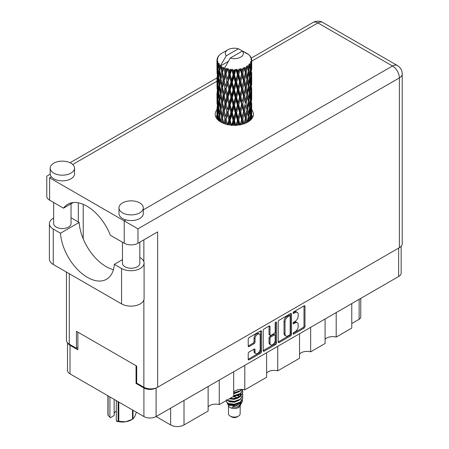 <?xml version="1.0" encoding="UTF-8"?>
<svg xmlns="http://www.w3.org/2000/svg" width="449" height="449" viewBox="0 0 449 449"><rect width="100%" height="100%" fill="white"/><g stroke="black" fill="none" stroke-linecap="round" stroke-linejoin="round"><path stroke-width="0.67" d="M259.421 334.067L258.439 333.5A3.648 2.105 120 0 0 256.615 333.68A3.648 2.105 120 0 0 254.033 338.153L255.015 338.72A3.648 2.105 120 0 1 257.597 334.247A3.648 2.105 120 0 1 259.421 334.067A3.648 2.105 120 0 1 260.179 335.74L260.179 348.94A3.648 2.105 120 0 1 258.585 352.611A3.648 2.105 120 0 1 255.773 353.588A3.648 2.105 120 0 1 255.015 351.921L255.015 349.72A1.364 0.786 120 0 0 254.735 349.092A1.364 0.786 120 0 0 254.05 349.159L249.178 351.971A1.364 0.786 120 0 0 248.213 353.644L248.213 359.267A1.364 0.786 120 0 0 248.499 359.896A1.364 0.786 120 0 0 249.178 359.829L260.56 353.256A1.364 0.786 120 0 0 261.526 351.584L261.526 331.536A1.364 0.786 120 0 0 261.245 330.907A1.364 0.786 120 0 0 260.56 330.975L249.178 337.547A1.364 0.786 120 0 0 248.213 339.219L248.213 346.016A1.364 0.786 120 0 0 248.499 346.639A1.364 0.786 120 0 0 249.178 346.572L254.05 343.76A1.364 0.786 120 0 0 255.015 342.087L255.015 338.72M275.854 322.152L276.528 322.539A0.954 0.55 120 0 0 276.331 322.101A0.954 0.55 120 0 0 275.854 322.152A0.954 0.55 120 0 0 275.175 323.319L275.175 331.783A1.364 0.786 120 0 1 274.21 333.455L270.983 335.319A1.364 0.786 120 0 1 270.298 335.392A1.364 0.786 120 0 1 270.017 334.763L270.017 326.636A1.364 0.786 120 0 0 269.731 326.008A1.364 0.786 120 0 0 269.052 326.075L270.017 326.636M278.217 321.899L278.217 341.947A1.364 0.786 120 0 0 278.498 342.576A1.364 0.786 120 0 0 279.183 342.508L290.565 335.936A1.364 0.786 120 0 0 291.524 334.264L291.524 314.216A1.364 0.786 120 0 0 291.244 313.587A1.364 0.786 120 0 0 290.565 313.655L279.183 320.227A1.364 0.786 120 0 0 278.217 321.899M401.165 246.254L401.165 273.009A8.615 4.973 180 0 1 398.639 276.522L156.1 416.554L170.648 424.95L170.648 408.158M295.094 331.755L293.769 332.524A0.954 0.55 120 0 0 293.146 333.366A0.954 0.55 120 0 0 293.292 334.129A0.954 0.55 120 0 0 293.769 334.084L304.018 328.163A1.364 0.786 120 0 0 304.983 326.496L304.983 306.442A1.364 0.786 120 0 0 304.703 305.82A1.364 0.786 120 0 0 304.018 305.887L293.769 311.808A0.954 0.55 120 0 0 293.146 312.644A0.954 0.55 120 0 0 293.292 313.413A0.954 0.55 120 0 0 293.769 313.363L295.094 312.599A4.367 2.52 120 0 1 297.277 312.381A4.367 2.52 120 0 1 298.181 314.379L298.181 316.051A4.367 2.52 120 0 1 295.094 321.4L293.769 322.163A0.954 0.55 120 0 0 293.146 323.005A0.954 0.55 120 0 0 293.292 323.768A0.954 0.55 120 0 0 293.769 323.723L295.094 322.96A4.367 2.52 120 0 1 297.277 322.741A4.367 2.52 120 0 1 298.181 324.739L298.181 326.412A4.367 2.52 120 0 1 295.094 331.755M263.215 350.59L274.58 344.029L275.563 344.596A1.364 0.786 120 0 0 276.528 342.924L276.528 322.539M275.563 344.596L264.18 351.169A1.364 0.786 120 0 1 263.496 351.236A1.364 0.786 120 0 1 263.215 350.607L263.215 330.559A1.364 0.786 120 0 1 264.18 328.887L269.052 326.075M244.8 365.346L244.8 389.855L266.605 377.267L266.605 352.757M219.247 380.095L219.247 404.605L233.682 396.276L233.682 371.761M336.194 312.577L336.194 337.087L351.763 328.101L351.763 303.591M310.646 327.332L310.646 351.842L325.076 343.507L325.076 318.998M277.723 346.336L277.723 370.846L299.528 358.263L299.528 333.747M156.1 387.964L156.1 416.554A8.615 4.973 180 0 1 143.916 416.554L70.016 373.888A8.615 4.973 180 0 1 67.49 370.369L67.49 342.767M136.692 383.048L136.053 383.418L143.916 387.958A8.615 4.973 0 0 0 156.061 387.981M136.053 383.418L136.053 365.716M67.793 343.087A8.615 4.973 0 0 0 70.016 345.292L77.873 349.833L77.873 332.125M360.766 298.394L360.766 317.039A5.562 3.21 180 0 1 359.133 319.306L351.763 323.561M184.011 400.441L184.011 424.95L208.128 411.026L208.128 386.516M233.682 392.123A8.34 4.816 180 0 1 244.8 389.855M208.128 406.878A8.34 4.816 180 0 1 219.247 404.605M184.011 424.95A9.451 5.455 180 0 1 170.648 424.95M325.076 339.36A8.34 4.816 180 0 1 336.194 337.087M299.528 354.109A8.34 4.816 180 0 1 310.646 351.842M266.605 373.119A8.34 4.816 180 0 1 277.723 370.846M297.277 322.741L296.295 322.174A4.367 2.52 120 0 0 294.112 322.393L295.094 322.96M293.169 322.938L294.112 322.393M297.277 312.381L296.295 311.814A4.367 2.52 120 0 0 294.112 312.033L295.094 312.599M293.169 312.577L294.112 312.033M293.169 333.293L303.036 327.596A1.364 0.786 120 0 0 304.001 325.929L304.001 305.898M279.183 342.508L278.217 341.947L289.583 335.369A1.364 0.786 120 0 0 290.542 333.697L290.542 313.666M289.504 334.988A0.954 0.55 120 0 0 290.177 333.82L290.177 316.219A0.954 0.55 120 0 0 289.981 315.782A0.954 0.55 120 0 0 289.504 315.827L288.101 316.635A4.367 2.52 120 0 0 285.014 321.984L285.014 334.011A4.367 2.52 120 0 0 285.918 336.009A4.367 2.52 120 0 0 288.101 335.796L289.504 334.988M289.981 315.782L288.999 315.215A0.954 0.55 120 0 0 288.516 315.26L289.504 315.827M285.918 336.009L284.935 335.442A4.367 2.52 120 0 1 284.032 333.444L284.032 321.417A4.367 2.52 120 0 1 287.119 316.068L288.516 315.26M269.035 326.086L269.035 334.196A1.364 0.786 120 0 0 269.316 334.819L270.298 335.392M275.546 322.416L275.546 342.357L276.528 342.924M270.017 343.204A3.648 2.105 120 0 0 270.769 344.871A3.648 2.105 120 0 0 273.581 343.895A3.648 2.105 120 0 0 275.175 340.224L275.175 335.571A1.364 0.786 120 0 0 274.895 334.948A1.364 0.786 120 0 0 274.21 335.016L270.983 336.879A1.364 0.786 120 0 0 270.017 338.552L270.017 343.204L269.035 342.638A3.648 2.105 120 0 0 269.787 344.304L270.769 344.871M274.895 334.948L273.912 334.382A1.364 0.786 120 0 0 273.228 334.449L274.21 335.016M269.035 342.638L269.035 337.985A1.364 0.786 120 0 1 270.001 336.312L273.228 334.449M274.58 344.029A1.364 0.786 120 0 0 275.546 342.357M255.773 353.588L254.791 353.021A3.648 2.105 120 0 1 254.033 351.348L254.033 349.17M248.213 345.994L253.068 343.193A1.364 0.786 120 0 0 254.033 341.521L254.033 338.153M249.178 359.829L248.213 359.267L259.578 352.69A1.364 0.786 120 0 0 260.543 351.017L260.543 330.986M122.454 259.64L114.338 264.326L121.556 268.496A13.201 7.622 0 0 0 140.228 268.496A13.201 7.622 0 0 0 144.095 263.103A13.201 7.622 0 0 0 140.228 257.715L139.824 257.479M121.556 268.496L121.556 303.9A13.201 7.622 0 0 0 140.228 303.9A13.201 7.622 0 0 0 144.095 298.506L144.095 263.103M53.751 163.189A12.162 7.021 0 0 0 50.187 168.151A12.162 7.021 0 0 0 57.697 174.639A12.162 7.021 0 0 0 70.948 173.118A12.162 7.021 0 0 0 74.512 168.151A12.162 7.021 0 0 0 67.002 161.668A12.162 7.021 0 0 0 53.751 163.189M50.187 168.151L50.187 173.825A12.162 7.021 0 0 0 51.354 176.827A12.162 7.021 0 0 0 70.948 178.792A12.162 7.021 0 0 0 74.512 173.825L74.512 168.151M122.543 202.903A12.162 7.021 0 0 0 118.979 207.87A12.162 7.021 0 0 0 126.483 214.358A12.162 7.021 0 0 0 139.74 212.832A12.162 7.021 0 0 0 143.298 207.87A12.162 7.021 0 0 0 135.794 201.382A12.162 7.021 0 0 0 122.543 202.903M118.979 207.87L118.979 213.544A12.162 7.021 0 0 0 125.945 219.892A12.162 7.021 0 0 0 139.74 218.506A12.162 7.021 0 0 0 143.298 213.544L143.298 207.87M216.957 109.651A19.111 11.034 0 0 0 215.217 114.254A19.111 11.034 0 0 0 227.014 124.446A19.111 11.034 0 0 0 247.842 122.055A19.111 11.034 0 0 0 253.438 114.254A19.111 11.034 0 0 0 251.698 109.657M251.693 115.32A19.111 11.034 180 0 1 252.793 117.088M139.824 242.174L139.824 263.249A8.688 5.018 180 0 1 137.282 266.79A8.688 5.018 180 0 1 127.813 267.879A8.688 5.018 180 0 1 122.454 263.249L122.454 242.23M71.032 203.824L71.032 223.529A8.688 5.018 180 0 1 68.489 227.076A8.688 5.018 180 0 1 59.027 228.165A8.688 5.018 180 0 1 53.661 223.529L53.661 202.516M143.298 209.868L392.499 65.997A9.726 5.618 -120 0 1 399.38 77.913A9.726 5.618 0 0 0 402.225 73.939L402.225 243.7A9.726 5.618 180 0 1 399.38 247.674L399.38 77.913L137.972 228.833L49.62 177.826C45.91 175.682 45.91 175.682 49.62 177.826L49.62 200.181L63.483 208.184L73.254 202.544M49.62 200.181A9.726 5.618 180 0 1 46.775 196.207L46.775 176.182L50.204 174.201M69.275 273.716L69.275 344.187L76.448 348.329L77.873 347.504M69.275 344.187A9.726 5.618 180 0 1 66.43 340.213L66.43 272.072M399.38 247.674L157.627 387.251A9.726 5.618 180 0 1 143.865 387.251L136.692 383.109L136.692 366.087L76.448 331.306L76.448 348.329M78.317 221.969L78.317 202.819M137.972 228.833L137.972 243.246L157.627 231.897L157.627 387.251M215.862 117.088A19.111 11.034 180 0 1 216.957 115.331M83.233 238.862L83.233 204.329M137.972 243.246A9.726 5.618 180 0 1 124.21 243.246L124.21 220.891L125.945 219.892M63.483 208.184A38.356 22.147 -120 0 1 67.737 204.267A38.356 22.147 -120 0 1 110.347 235.242L124.21 243.246M113.417 269.658A38.221 22.068 60 0 1 79.147 222.451L71.93 218.281A13.201 7.622 180 0 0 71.032 217.81M121.556 303.9L53.257 264.467A13.201 7.622 180 0 1 49.39 259.079L49.39 223.669A13.201 7.622 180 0 1 53.661 218.057M79.147 222.451L60.475 233.227L53.257 229.063A13.201 7.622 180 0 1 49.39 223.669M60.475 233.227A38.221 22.068 -120 0 0 78.12 270.113A38.221 22.068 -120 0 0 106.52 279.267A38.221 22.068 -120 0 0 114.338 264.326M228.49 405.711L228.49 413.72A5.837 3.368 0 0 0 230.202 416.1L231.673 416.953A3.755 2.166 0 0 0 236.982 416.953L238.453 416.1A5.837 3.368 0 0 0 240.164 413.72L240.164 405.711M231.673 416.953L230.202 416.1A5.837 3.368 0 0 0 238.453 416.1M227.295 403.084L228.749 406.193A5.837 3.368 0 0 0 230.202 407.591A5.837 3.368 0 0 0 239.906 406.193L241.192 403.668M239.968 404.336A5.837 3.368 0 0 0 239.008 403.196M227.503 403.859L229.153 405.279L236.382 405.812L242.05 402.158L241.584 403.034L231.909 407.254L236.96 407.204L240.939 404.252M242.095 400.559L241.876 402.377M242.05 402.158L242.482 399.812M228.333 403.466A8.48 4.894 0 0 0 231.083 404.527L228.502 403.831L226.397 401.765L228.333 403.466L234.327 404.19L240.322 402.046L242.808 397.876L242.606 396.635M226.436 399.677L226.397 401.765M231.083 404.527L234.327 404.543L240.322 402.399L242.802 398.05M226.941 400.166L228.333 400.979L234.327 401.703L240.322 399.565L242.802 395.215M227.211 400.014L228.333 400.626L234.327 401.35L240.322 399.206L242.808 395.036L242.606 393.795M229.669 398.594L234.327 398.869L240.322 396.725L242.802 392.381M230.107 398.336L234.327 398.516L240.322 396.372L242.808 392.202L242.606 390.961M233.682 396.085L240.322 393.891L242.802 389.541M233.682 395.732L240.322 393.532L242.808 389.721M233.682 393.245L240.322 391.051L241.972 389.406M233.682 392.892L240.322 390.697L241.714 389.395M240.131 396.411L239.081 395.782M222.042 69.556L221.598 67.064A17.371 10.03 0 0 0 222.042 67.328A17.371 10.03 0 0 0 222.502 67.586L222.042 69.556L222.536 71.644L222.042 74.293L223.147 80.113L222.042 84.754L221.031 78.889L223.535 68.096L223.462 67.541L222.502 67.586M221.031 78.889L222.042 74.293M222.042 99.959L221.031 94.099L222.536 86.842L222.042 89.503L223.147 95.323L222.042 99.959L222.536 102.052L222.042 104.712L223.147 110.521L222.042 115.168L221.031 109.298L223.681 97.938L224.904 103.668L223.681 108.4L222.536 102.608M221.031 94.099L222.042 89.503M221.031 109.298L222.042 104.712M221.48 122.42L222.042 119.917L222.614 122.97M217.019 59.397A17.371 10.03 0 0 1 217.052 59.189L217.799 58.376L217.243 58.409A17.371 10.03 0 0 1 217.524 57.691L218.422 56.776L217.922 56.939A17.371 10.03 0 0 1 218.046 56.742L218.568 56.013A17.371 10.03 0 0 1 219.151 55.356L219.858 54.688A17.371 10.03 0 0 1 220.061 54.514L220.886 53.886A17.371 10.03 0 0 1 221.727 53.33L227.94 49.738A9.036 5.214 0 0 0 226.285 55.799L220.723 65.268L219.707 65.655L219.376 67.569L219.303 63.848L218.455 64.314L219.039 69.595L218.382 74.04L217.849 68.007L218.77 63.135L217.832 63.388L217.647 65.262L217.479 62.68L217.973 61.558L217.198 61.906L217.468 67.249L217.17 71.627L217.142 61.704L217.765 60.789L216.996 60.918L216.962 62.776L216.957 60.183L217.675 59.15L217.019 59.397L217.002 60.115M216.957 60.183A17.371 10.03 0 0 0 216.957 60.239A17.371 10.03 0 0 0 216.996 60.918M217.479 62.68A17.371 10.03 0 0 0 217.832 63.388M219.061 65.021A17.371 10.03 0 0 0 219.707 65.655M245.519 53.1L245.474 52.544A17.371 10.03 0 0 0 244.486 52.101L238.441 48.784A9.036 5.214 0 0 0 227.94 49.738M251.67 115.438L251.693 104.903M251.446 119.153L251.625 113.765L251.698 118.85M251.491 113.328L251.625 113.765M246.782 53.453L246.737 53.218A17.371 10.03 0 0 0 246.484 53.072L246.119 53.083M251.67 100.239L251.693 89.699M251.698 102.922L251.625 109.023L251.698 102.922M251.547 111.79L251.283 117.863L250.89 113.479L251.283 107.406L251.547 111.79M250.301 120.31L250.671 116.224L251.03 119.614M250.351 115.028L250.671 116.224M250.963 118.912L251.283 117.863M250.89 113.479L250.02 113.715M251.042 106.576L251.283 107.406M251.434 109.64L251.625 109.023M251.418 104.645L250.604 104.943M251.491 98.123L251.625 98.567M249.397 55.412L249.375 55.221A17.371 10.03 0 0 0 249.189 55.042L248.437 54.385A17.371 10.03 0 0 0 248.42 54.368A17.371 10.03 0 0 0 247.652 53.801L247.393 53.796M246.737 53.218L246.692 53.773M228.171 61.519L220.616 65.88L220.723 65.268M220.493 66.3A17.371 10.03 0 0 0 220.712 66.469L221.57 71.644L220.599 76.207L219.735 70.274L220.616 65.88M221.598 67.064L221.671 66.508L220.712 66.469M223.535 68.096A17.371 10.03 0 0 0 223.821 68.226L224.904 73.26L223.681 77.986L222.536 72.199M248.42 54.368L242.37 51.051L230.214 58.073L224.551 68.153L223.821 68.226M251.67 85.035L251.687 74.489M251.698 87.723L251.625 93.813L251.698 87.723M251.547 96.58L251.283 102.664L250.89 98.269L251.283 92.202L251.547 96.58M251.12 105.414L250.671 111.475L250.104 107.042L250.671 101.019L251.12 105.414M250.43 114.22L249.807 120.231L249.066 115.763L249.807 109.775L250.43 114.22M248.196 121.842L248.695 118.463L249.189 121.191M249.375 55.221L250.009 55.917A17.371 10.03 0 0 1 250.514 56.596L250.144 56.613L250.957 57.337A17.371 10.03 0 0 1 251.058 57.539L250.52 57.36L251.373 58.303A17.371 10.03 0 0 1 251.575 59.032L250.963 58.976L251.687 59.818A17.371 10.03 0 0 1 251.698 60.026L251.002 59.756L251.67 60.811L251.625 63.404L251.552 61.547L250.738 61.39L251.322 62.321L251.547 66.166L251.283 72.25L250.89 67.861L251.244 62.529L250.441 62.147L250.879 63.287L250.671 65.857L250.447 63.977L249.481 63.691L250.43 68.596L249.807 74.613L249.066 70.139L249.723 64.88L248.869 64.381L248.695 68.096L248.325 66.177L247.27 65.739L247.584 67.288L247.27 65.739M230.214 58.073A9.036 5.214 0 0 0 240.715 57.113A9.036 5.214 0 0 0 242.37 51.051M224.943 68.675A17.371 10.03 0 0 0 226.038 69.051L225.482 71.094L224.652 67.541M227.261 69.399A17.371 10.03 0 0 0 227.592 69.483L228.827 74.349L227.43 79.265L226.077 73.658L227.261 69.399L227.093 68.343L226.038 69.051M228.872 69.758A17.371 10.03 0 0 0 230.096 69.965L229.478 72.093L228.328 68.652L227.592 69.483M231.431 70.128A17.371 10.03 0 0 0 231.791 70.156L233.098 74.837L231.611 79.967L230.141 74.568L231.431 70.128L231.055 69.112L230.096 69.965M233.143 70.24A17.371 10.03 0 0 0 234.417 70.269L233.783 72.485L233.143 70.24L232.386 69.23L231.791 70.156M235.781 70.229A17.371 10.03 0 0 0 236.14 70.212L237.448 74.702L235.961 80.045L234.462 74.865L235.781 70.229L235.225 69.286L234.417 70.269M237.493 70.1A17.371 10.03 0 0 0 238.739 69.937L238.116 72.25L237.493 70.1L236.567 69.213L236.14 70.212M240.041 69.707A17.371 10.03 0 0 0 240.383 69.64L241.601 73.945L240.209 79.495L238.778 74.528L240.041 69.707L239.339 68.854L238.739 69.937M241.641 69.337A17.371 10.03 0 0 0 242.78 69L242.213 71.397L241.641 69.337L240.602 68.59L240.383 69.64M243.942 68.59A17.371 10.03 0 0 0 244.239 68.472L245.294 72.609L244.093 78.356L242.814 73.585L243.942 68.59L243.139 67.844L242.78 69M245.328 68.001A17.371 10.03 0 0 0 246.288 67.513L245.816 69.988L245.328 68.001L244.25 67.406L244.239 68.472M247.236 66.946A17.371 10.03 0 0 0 247.478 66.789L248.303 70.79L247.36 76.695L246.316 72.093L247.236 66.946L246.383 66.323L246.288 67.513M248.325 66.177A17.371 10.03 0 0 0 249.043 65.565M250.447 63.977A17.371 10.03 0 0 0 250.879 63.287M251.552 61.547A17.371 10.03 0 0 0 251.67 60.811M248.275 116.588L248.695 118.463M249.616 120.871L249.807 120.231M249.066 115.763L248.123 115.864L248.695 113.715L247.797 109.174L248.695 103.259L249.487 107.743L248.695 113.715M249.425 108.231L249.807 109.775M250.256 112.879L250.671 111.475M250.104 107.042L249.189 107.216L249.807 105.027L249.066 100.554L249.807 94.565L250.43 99.01L249.807 105.027M250.351 99.824L250.671 101.019M250.963 103.708L251.283 102.664M250.89 98.269L250.02 98.505M251.042 91.372L251.283 92.202M251.434 94.43L251.625 93.813M251.418 89.446L250.604 89.744M251.491 82.913L251.625 83.357M251.086 57.983L251.058 57.539M250.475 56.905L250.514 56.596M251.67 69.82L251.698 60.026M251.698 72.513L251.625 78.609L251.698 72.513M251.547 81.37L251.283 87.46L250.89 83.059L251.283 77.004L251.547 81.37M251.12 90.215L250.671 96.266L250.104 91.843L250.671 85.81L251.12 90.215M248.303 116.414L247.36 122.308L246.316 117.711L247.36 111.852L248.303 116.414M245.227 123.312L245.816 120.349L246.4 122.802M246.316 117.711L245.356 117.677L246.49 122.762M244.093 123.969L242.814 119.204L244.093 113.513L245.816 120.349M247.797 109.174L246.838 109.214L247.371 111.857L246.838 109.214L247.36 107.109L246.316 102.501L247.36 96.647L247.584 97.702L248.303 101.205L247.36 107.109M248.275 101.379L248.695 103.259M249.066 100.554L248.123 100.655L248.695 98.505L247.797 93.976L248.695 88.049L249.487 92.545L248.695 98.505M249.425 93.027L249.807 94.565M250.256 97.669L250.671 96.266M250.104 91.843L249.189 92.017L249.807 89.822L249.066 85.344L249.807 79.366L250.43 83.8L249.807 89.822M250.351 84.614L250.671 85.81M250.963 88.504L251.283 87.46M250.89 83.059L250.02 83.295M251.042 76.167L251.283 77.004M251.434 79.22L251.625 78.609M251.418 74.237L250.604 74.54M251.491 67.709L251.625 68.147M251.547 59.655L251.575 59.032M251.12 75.005L250.671 81.061L250.104 76.639L250.671 70.6L251.12 75.005M246.899 109.769L245.816 115.601L244.649 110.914L245.816 105.145L246.899 109.769L245.816 105.145M245.294 118.233L244.149 123.716M241.562 124.463L242.213 121.763L242.864 124.12M242.814 119.204L241.899 119.036L243.201 124.025M241.601 119.563L240.209 125.114L238.778 120.147L240.209 114.658L241.601 119.563L241.899 119.036L242.213 121.763M244.649 110.914L243.7 110.808L245.356 117.677L245.816 115.601M243.521 111.352L242.213 117.015L240.849 112.138L242.213 106.559L243.521 111.352L243.7 110.808L244.093 113.513M246.316 102.501L245.356 102.467L245.816 100.391L244.649 95.71L245.816 89.935L246.899 94.565L245.816 100.391M247.797 93.976L246.838 94.009L247.584 97.702M246.899 94.565L247.36 96.647M248.275 86.169L248.695 88.049M249.066 85.344L248.123 85.445L248.695 83.301L247.797 78.771L248.695 72.839L249.487 77.34L248.695 83.301M249.425 77.823L249.807 79.366M250.256 82.459L250.671 81.061M250.104 76.639L249.189 76.807L249.807 74.613M250.351 69.41L250.671 70.6M250.963 73.294L251.283 72.25M250.89 67.861L250.02 68.096M251.434 64.022L251.625 63.404M248.303 85.995L247.36 91.905L246.316 87.291L247.36 81.449L248.303 85.995M245.294 103.023L244.093 108.77L242.814 103.994L244.093 98.309L245.294 103.023L243.7 95.609L244.093 98.309M237.426 125.136L238.116 122.611L238.806 124.979M238.778 120.147L237.964 119.849L239.368 124.895M237.448 120.321L235.961 125.658L234.462 120.484L235.961 115.202L237.448 120.321L237.964 119.849L238.116 122.611M240.849 112.138L239.979 111.902L241.899 119.036L242.213 117.015M239.564 112.407L238.116 117.868L236.64 112.783L238.116 107.412L239.564 112.407L239.979 111.902L240.209 114.658M242.814 103.994L241.899 103.826L243.7 110.808L244.093 108.77M241.601 104.353L240.209 109.91L238.778 104.937L240.209 99.448L241.601 104.353L241.899 103.826L242.213 106.559M244.649 95.71L243.7 95.609L244.093 93.566L242.814 88.784L244.093 83.11L245.294 87.813L244.093 93.566M246.316 87.291L245.356 87.258L246.838 94.009L247.36 91.905M245.294 87.813L245.816 89.935M247.797 78.771L246.838 78.805L247.59 82.509M246.899 79.361L245.816 85.187L244.649 80.506L245.816 74.725L247.36 81.449M248.275 70.97L248.695 72.839M249.066 70.139L248.123 70.246L248.695 68.096M250.256 67.26L250.671 65.857M243.521 96.153L242.213 101.805L240.849 96.939L242.213 91.349L243.521 96.153L243.7 95.609L242.213 101.805M233.082 125.26L233.783 122.846L234.479 125.282M234.462 120.484L233.806 120.079L235.237 125.271M233.098 120.461L231.611 125.58L230.141 120.186L231.611 115.124L233.098 120.461L233.806 120.079L233.783 122.846M236.64 112.783L235.899 112.43L237.964 119.849L238.116 117.868M235.282 112.856L233.783 118.104L232.285 112.806L233.783 107.648L235.282 112.856L235.899 112.43L235.961 115.202M238.778 104.937L237.964 104.639L239.979 111.902L240.209 109.91M237.448 105.111L235.961 110.46L234.462 105.274L235.961 99.998L237.448 105.111L237.964 104.639L238.116 107.412M240.849 96.939L239.979 96.703L241.899 103.826L236.55 125.209M239.564 97.209L238.116 102.653L236.64 97.585L238.116 92.202L239.564 97.209L239.979 96.703L240.209 99.448M242.814 88.784L241.899 88.616L243.7 95.609L244.604 91.164M241.601 89.143L240.209 94.705L238.778 89.727L240.209 84.249L241.601 89.143L241.899 88.616L242.213 91.349M244.649 80.506L243.7 80.399L245.356 87.258L245.816 85.187M243.521 80.949L242.213 86.601L240.849 81.735L242.213 76.139L243.521 80.949L243.7 80.399L244.093 83.11M246.316 72.093L245.356 72.053L246.838 78.805L247.36 76.695M245.294 72.609L245.816 74.725M228.799 124.811L229.478 122.454L230.163 125.018M230.141 120.186L229.675 119.698L231.078 125.125M228.827 119.967L227.43 124.878L226.077 119.282L227.43 114.422L228.827 119.967L229.675 119.698L229.478 122.454M232.285 112.806L231.718 112.351L233.806 120.079L233.783 118.104M230.938 112.682L229.478 117.711L228.058 112.199L229.478 107.255L230.938 112.682L231.718 112.351L231.611 115.124M234.462 105.274L233.806 104.87L235.899 112.43L235.961 110.46M233.098 105.251L231.611 110.381L230.141 104.976L231.611 99.919L233.098 105.251L233.806 104.87L233.783 107.648M236.64 97.585L235.899 97.231L237.964 104.639L238.116 102.653M235.282 97.657L233.783 102.894L232.285 97.607L233.783 92.438L235.282 97.657L235.899 97.231L235.961 99.998M238.778 89.727L237.964 89.43L239.979 96.703L240.209 94.705M237.448 89.901L235.961 95.255L234.462 90.064L235.961 84.799L237.448 89.901L237.964 89.43L238.116 92.202M240.849 81.735L239.979 81.499L241.899 88.616L242.213 86.601M239.564 81.999L238.116 87.448L236.64 82.38L238.116 76.992L239.564 81.999L239.979 81.499L240.209 84.249M242.814 73.585L241.899 73.412L243.7 80.399L244.093 78.356M241.601 73.945L241.899 73.412L242.213 76.139M244.25 67.406L245.356 72.053L245.816 69.988M224.848 123.834L225.482 121.46L226.122 124.216M226.077 119.282L227.138 124.474M224.904 118.878L223.681 123.598L222.536 117.818L223.681 113.142L224.904 118.878L225.836 118.744L225.482 121.46M228.058 112.199L229.675 119.698L229.478 117.711M226.807 111.885L225.482 116.712L224.225 111.004L225.482 106.256L226.807 111.885L227.705 111.683L227.43 114.422M230.141 104.976L229.675 104.494L231.718 112.351L231.611 110.381M228.827 104.757L227.43 109.679L226.077 104.073L227.43 99.218L228.827 104.757L229.675 104.494L229.478 107.255M232.285 97.607L231.718 97.152L233.806 104.87L233.783 102.894M230.938 97.484L229.478 102.501L228.058 97.001L229.478 92.045L230.938 97.484L231.718 97.152L231.611 99.919M234.462 90.064L233.806 89.66L235.899 97.231L235.961 95.255M233.098 90.041L231.611 95.177L230.141 89.766L231.611 84.721L233.098 90.041L233.806 89.66L233.783 92.438M236.64 82.38L235.899 82.021L237.964 89.43L238.116 87.448M235.282 82.453L233.783 87.69L232.285 82.397L233.783 77.228L235.282 82.453L235.899 82.021L235.961 84.799M238.778 74.528L237.964 74.231L239.979 81.499L240.209 79.495M237.448 74.702L237.964 74.231L238.116 76.992M240.602 68.59L241.899 73.412L242.213 71.397M222.536 117.818L222.042 119.917M224.225 111.004L225.482 116.712M223.147 110.521L224.107 110.454L223.681 113.142M226.077 104.073L227.43 109.679M224.904 103.668L225.836 103.534L225.482 106.256M228.058 97.001L229.675 104.494L229.478 102.501M226.807 96.687L225.482 101.502L224.225 95.805L225.482 91.046L226.807 96.687L227.705 96.479L227.43 99.218M230.141 89.766L229.675 89.284L231.718 97.152L231.611 95.177M228.827 89.547L227.43 94.475L226.077 88.863L227.43 84.019L228.827 89.547L229.675 89.284L229.478 92.045M232.285 82.397L231.718 81.948L233.806 89.66L233.783 87.69M230.938 82.274L229.478 87.297L228.058 81.791L229.478 76.835L230.938 82.274L231.718 81.948L231.611 84.721M234.462 74.865L233.806 74.455L235.899 82.021L235.961 80.045M233.098 74.837L233.806 74.455L233.783 77.228M236.567 69.213L237.964 74.231L238.116 72.25M221.57 117.262L220.599 121.825L219.735 115.893L220.599 111.369L221.57 117.262L222.536 117.262L222.042 115.168M218.91 120.77L219.376 117.93L219.847 121.449M219.78 116.224L219.376 117.93M221.031 109.326L220.599 111.369M224.225 95.805L225.836 103.534L224.107 110.454L223.681 108.4M223.147 95.323L224.107 95.25L223.681 97.938M226.077 88.863L227.705 96.479L225.836 103.534L225.482 101.502M224.904 88.459L223.681 93.196L222.536 87.398L223.681 82.739L224.904 88.459L225.836 88.324L225.482 91.046M228.058 81.791L229.675 89.284L227.705 96.479L227.43 94.475M226.807 81.477L225.482 86.298L224.225 80.596L225.482 75.836L226.807 81.477L227.705 81.275L227.43 84.019M230.141 74.568L229.675 74.079L231.718 81.948L229.675 89.284L229.478 87.297M228.827 74.349L229.675 74.079L229.478 76.835M232.386 69.23L233.806 74.455L231.718 81.948L231.611 79.967M235.225 69.286L233.806 74.455L233.783 72.485M221.57 102.052L220.599 106.621L219.735 100.683L220.599 96.159L221.57 102.052L222.536 102.052L223.995 94.7M220.195 108.675L219.376 113.182L218.669 107.188L219.376 102.726L220.195 108.675L221.149 108.748L220.599 106.621M219.039 115.219L218.382 119.659L217.849 113.625L218.382 109.202L219.039 115.219L219.971 115.354L219.376 113.182M217.338 119.299L217.647 115.623L217.978 119.962M217.928 114.607L217.647 115.623M218.652 120.562L218.382 119.659M218.736 107.833L218.382 109.202M219.78 101.014L219.376 102.726M221.031 94.127L220.599 96.159M223.972 94.582L223.681 93.196M222.536 87.398L222.042 84.754M224.225 80.596L225.482 86.298M223.147 80.113L224.107 80.045L223.681 82.739M226.077 73.658L227.43 79.265M224.904 73.26L225.836 73.12L225.482 75.836M228.328 68.652L229.675 74.079L229.478 72.093M221.57 86.842L220.599 91.416L219.735 85.473L220.599 80.96L221.57 86.842L222.536 86.842L224.107 80.045L223.681 77.986M220.195 93.476L219.376 97.972L218.669 91.983L219.376 87.516L220.195 93.476L221.149 93.544L220.599 91.416M219.039 100.009L218.382 104.46L217.849 98.421L218.382 93.998L219.039 100.009L219.971 100.144L219.376 97.972M218.124 106.464L217.647 110.875L217.288 104.802L217.647 100.419L218.124 106.464L219.022 106.666M217.468 112.873L217.17 117.245L217.17 106.789L217.468 112.873L218.309 113.142M216.957 118.85L216.962 113.137L217.075 119.232M217.428 118.087L217.17 117.245M217.355 106.149L217.17 106.789M218.018 112.11L217.647 110.875M217.928 99.403L217.647 100.419M218.843 106.015L218.382 104.46M218.736 92.629L218.382 93.998M219.78 85.804L219.376 87.516M221.031 78.917L220.599 80.96M223.972 79.361L224.107 80.045L225.836 73.12L225.482 71.094M224.663 67.608L225.836 73.12L227.093 68.343M220.195 78.266L219.376 82.768L218.669 76.779L219.376 72.306L220.195 78.266L221.149 78.339L220.599 76.207M219.039 84.799L218.382 89.256L217.849 83.211L218.382 78.794L219.039 84.799L219.971 84.934L219.376 82.768M218.124 91.265L217.647 95.665L217.288 89.598L217.647 85.209L218.124 91.265L219.022 91.467M217.468 97.663L217.17 102.041L217.17 91.579L217.468 97.663L218.309 97.933M217.075 104.022L216.962 97.938L217.333 104.134M216.968 108.4L216.985 113.064M217.075 108.759L216.962 108.394M217.428 102.883L217.17 102.041M217.355 90.945L217.17 91.579M218.018 96.9L217.647 95.665M217.928 84.193L217.647 85.209M218.843 90.816L218.382 89.256M218.736 77.424L218.382 78.794M219.78 70.6L219.376 72.306M221.57 71.644L222.536 71.644L223.462 67.541M218.124 76.055L217.647 80.461L217.288 74.394L217.647 69.999L218.124 76.055L219.022 76.263M217.468 82.453L217.17 86.837L217.17 76.381L217.468 82.453L218.309 82.723M217.075 88.823L216.962 82.728L217.333 88.93M216.968 93.19L216.985 97.86M217.075 93.549L216.962 93.184M217.428 87.684L217.17 86.837M217.355 75.741L217.17 76.381M218.018 81.69L217.647 80.461M217.928 68.989L217.647 69.999M218.843 75.606L218.382 74.04M238.441 48.784L226.285 55.799M219.039 69.595L219.971 69.735L219.376 67.569M217.075 73.614L216.962 67.518L217.333 73.726M216.968 77.986L216.985 82.65M217.075 78.339L216.962 77.98M217.428 72.474L217.17 71.627M217.468 67.249L218.309 67.518M218.018 66.491L217.647 65.262M216.968 62.787L216.985 67.44M217.075 63.141L216.962 62.776M217.243 58.409L217.277 58.942M217.922 56.939L217.888 57.309M236.96 407.204L238.991 406.064L240.322 404.639M240.748 403.746L240.922 401.922M240.905 402.31L240.855 401.978M237.6 398.409L237.257 398.246M228.249 400.946L229.663 401.81L234.327 402.214L239.081 400.323M240.445 395.215L239.749 394.267M233.048 396.641L234.327 396.54L239.081 394.649M235.646 390.613L237.757 389.816M240.114 404.235L240.922 401.95M237.689 397.741L233.284 396.635M240.619 394.862L240.131 394.02M228.126 403.651L229.663 404.644L234.327 405.054L239.081 403.163M239.53 396.882L237.257 395.412M229.287 398.813L234.327 399.38L239.081 397.488M239.985 396.607L240.922 394.149M233.682 393.773L239.081 391.814M239.637 396.282L238.077 395.114M231.055 69.112L224.107 95.25M224.107 110.454L221.452 122.403M239.339 68.854L224.573 123.739M243.139 67.844L237.964 89.43L228.294 124.721M244.604 75.965L239.979 96.703L232.369 125.226M244.604 106.385L240.569 124.682M244.598 121.6L244.177 123.705M118.811 402.063L118.811 421.342A14.8 8.548 180 0 1 118.115 421.235L116.302 421.039L116.302 400.609M118.115 421.235L118.115 401.659M114.147 399.369L114.147 415.527L110.488 417.643L108.097 415.448A14.8 8.548 180 0 1 107.912 415.044L107.912 395.765M116.302 421.039L116.875 421.33A12.993 7.504 180 0 0 125.658 421.757L132.506 419.226L132.506 409.965M118.811 421.342L125.658 421.757A12.993 7.504 180 0 0 131.484 419.815L132.764 419.08A14.8 8.548 180 0 1 132.506 419.226M133.011 410.257L133.011 418.928L134.846 416.453L136.356 412.188M108.097 395.872L108.097 415.448M114.147 413.495A8.34 4.816 180 0 1 116.302 411.166M109.915 396.922L109.915 417.351M398.639 276.522L398.639 248.101M143.916 416.554L143.916 387.958M70.016 345.292L70.016 373.888M359.133 319.306L359.133 299.331M293.096 323.336L293.769 323.723M293.096 312.975L293.769 313.363M304.018 305.887L304.983 306.442M304.001 325.929L304.983 326.496M303.036 327.596L304.018 328.163M293.096 333.691L293.769 334.084M290.565 313.655L291.524 314.216M290.542 333.697L291.524 334.264M289.583 335.369L290.565 335.936M287.119 316.068L288.101 316.635M284.032 321.417L285.014 321.984M284.032 333.444L285.014 334.011M263.215 350.607L264.18 351.169M269.035 334.196L270.017 334.763M270.001 336.312L270.983 336.879M269.035 337.985L270.017 338.552M254.05 349.159L255.015 349.72M254.033 351.348L255.015 351.921M254.033 341.521L255.015 342.087M253.068 343.193L254.05 343.76M248.213 346.016L249.178 346.572M260.56 330.975L261.526 331.536M260.543 351.017L261.526 351.584M259.578 352.69L260.56 353.256M402.225 73.939A9.726 9.726 0 0 0 397.365 65.515A9.726 5.618 120 0 0 392.499 65.997L317.909 22.933L251.698 61.159M216.962 81.213L72.721 164.491M51.354 176.827L49.62 177.826M143.865 387.251L143.865 299.926M143.865 261.683L143.865 239.839M313.043 22.45A9.726 5.618 60 0 1 317.909 22.933A9.726 5.618 120 0 1 322.775 22.45A9.726 9.726 0 0 0 313.043 22.45L251.227 58.14M53.257 229.063L53.257 264.467M216.962 77.924L70.072 162.729M397.365 65.515L322.775 22.45M242.808 398.229L242.808 397.876M242.808 395.395L242.808 395.036M242.808 392.555L242.808 392.202M251.698 113.777L251.698 107.12M251.698 98.578L251.698 91.91M251.698 83.368L251.698 76.712M251.698 68.158L251.698 61.507M247.584 112.901L247.371 111.857"/></g></svg>
